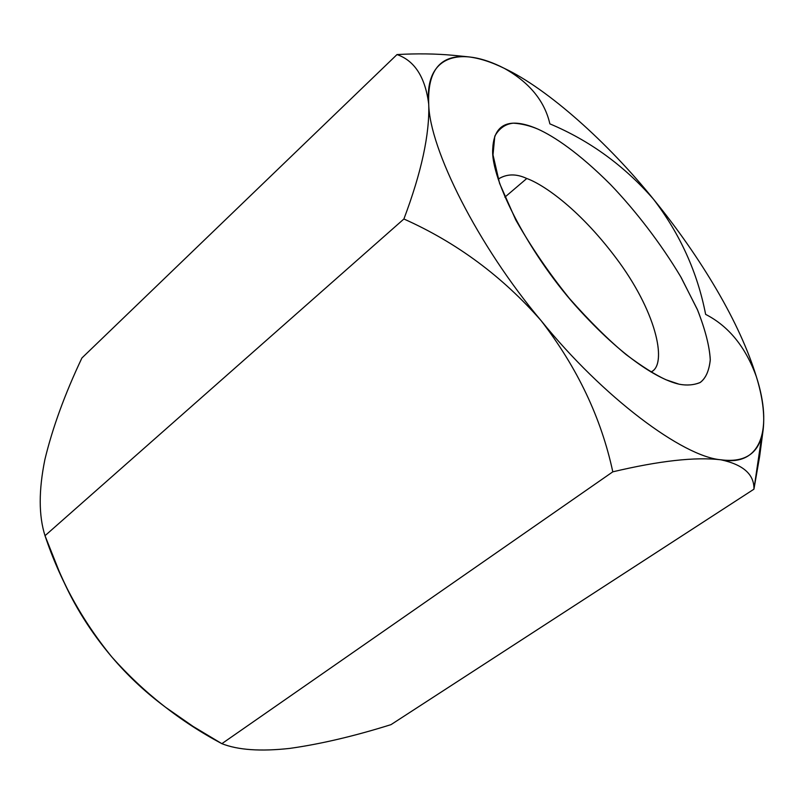 <?xml version="1.0" encoding="UTF-8"?>
<svg xmlns="http://www.w3.org/2000/svg" width="804" height="804" viewBox="0 0 804 804"><rect width="100%" height="100%" fill="white"/><g stroke="black" fill="none" stroke-linecap="round" stroke-linejoin="round"><path stroke-width="1.21" d="M44.903 459.486C52.531 427.808 64.873 393.97 81.907 357.991L397.005 54.571L81.907 357.991C64.873 393.97 52.531 427.808 44.903 459.486C38.622 490.339 38.662 515.746 45.014 535.705C38.662 515.746 38.622 490.339 44.903 459.486L44.883 459.566M653.461 199.171C677.531 228.738 698.646 258.999 716.796 289.953C734.906 320.967 748.092 349.871 756.353 376.644C762.564 396.784 764.845 414.372 763.197 429.426C759.83 452.873 745.72 462.993 720.886 459.787C695.44 456.772 659.411 460.782 612.799 471.827L221.854 743.67C237.984 750.042 260.647 751.619 289.832 748.393C320.555 744.072 354.283 736.152 391.005 724.635L753.941 489.184C754.293 474.43 743.278 464.632 720.886 459.787C682.837 456.642 603.07 397.407 541.152 320.695C502.41 276.435 456.662 242.537 403.899 218.989C421.467 172.347 429.738 134.087 428.723 104.188C425.266 77.254 414.693 60.712 397.005 54.571C414.693 60.712 425.266 77.254 428.723 104.188C429.738 134.087 421.467 172.347 403.899 218.989L45.014 535.705L403.899 218.989C456.662 242.537 502.41 276.435 541.152 320.695C477.888 245.602 429.507 149.001 428.723 104.188C427.336 70.209 440.411 54.411 467.948 56.793C479.094 58.059 491.204 61.908 504.279 68.34C529.414 82.43 544.609 100.942 549.876 123.856C589.724 140.61 624.256 165.714 653.461 199.171C680.083 234.014 697.48 272.405 705.631 314.374C697.48 272.405 680.083 234.014 653.461 199.171C624.256 165.714 589.724 140.61 549.876 123.856C544.609 100.942 529.414 82.43 504.279 68.34C547.715 88.721 608.276 143.072 653.461 199.171C608.276 143.072 547.715 88.721 504.279 68.34C460.089 45.516 424.251 55.496 428.723 104.188C429.507 149.001 477.888 245.602 541.152 320.695C577.383 367.719 601.271 418.1 612.799 471.827C601.271 418.1 577.383 367.719 541.152 320.695C603.07 397.407 682.837 456.642 720.886 459.787C743.278 464.632 754.293 474.43 753.941 489.184L391.005 724.635C354.283 736.152 320.555 744.072 289.832 748.393L289.832 748.393C260.647 751.619 237.984 750.042 221.854 743.67L612.799 471.827C659.411 460.782 695.44 456.772 720.886 459.787C762.041 467.235 772.855 427.708 756.353 376.644C745.579 346.946 728.675 326.183 705.631 314.374C728.675 326.183 745.579 346.946 756.353 376.644C748.092 349.871 734.906 320.967 716.796 289.953C698.646 258.999 677.531 228.738 653.461 199.171M761.589 437.275L753.941 489.184L759.639 456.411L763.197 429.426M60.089 573.403L62.662 579.232C75.053 607.01 91.505 632.989 112.017 657.19C143.815 692.807 180.428 721.63 221.854 743.67L193.081 726.414L165.694 707.359C146.238 692.827 128.338 676.104 112.017 657.19C90.199 631.06 72.561 602.397 59.114 571.212L45.014 535.705C59.888 580.186 82.219 620.678 112.017 657.19C126.931 674.747 143.574 690.515 161.926 704.505L165.473 707.188M467.948 56.793L453.044 55.305C435.567 53.687 416.884 53.436 397.005 54.571M679.048 384.181L665.833 379.699C655.079 374.724 641.823 366.343 626.065 354.554C608.728 340.192 589.875 321.53 569.523 298.565C549.112 273.29 531.183 247.069 515.736 219.884L499.575 183.352L493.003 154.891L494.802 136.127C499.304 128.248 505.495 123.937 513.404 123.163C521.545 123.675 529.715 125.655 537.906 129.102C554.127 136.439 578.679 152.69 610.608 184.639C634.989 210.065 660.727 243.13 681.189 277.541L697.661 310.203C705.45 330.253 709.651 346.896 710.264 360.132C709.048 371.036 705.621 378.533 699.972 382.614C693.641 385.126 686.656 385.649 679.048 384.181L679.591 384.302C687.159 385.679 694.073 385.046 700.334 382.402C705.872 378.181 709.188 370.554 710.274 359.519C709.52 346.152 705.188 329.439 697.299 309.359L680.717 276.737C660.215 242.426 634.557 209.563 610.286 184.307C578.508 152.569 554.077 136.409 537.906 129.102C519.937 121.193 494.299 115.987 492.762 148.499C489.978 179.483 531.444 258.225 580.267 310.897C628.236 363.046 662.255 380.443 679.048 384.181M161.976 704.545C143.604 690.546 126.952 674.767 112.017 657.19C90.621 631.934 73.687 604.829 61.204 575.885M526.781 178.498C516.329 173.644 506.912 173.775 498.52 178.88L498.189 179.171C506.61 173.754 516.148 173.533 526.781 178.498L504.882 197.161L526.781 178.498C543.795 184.588 581.252 210.186 619.512 262.687C658.416 316.495 666.767 365.549 650.979 372.001L651.34 371.749C666.848 364.845 657.853 315.409 619.03 262.014C580.86 209.904 543.735 184.588 526.781 178.498"/></g></svg>
